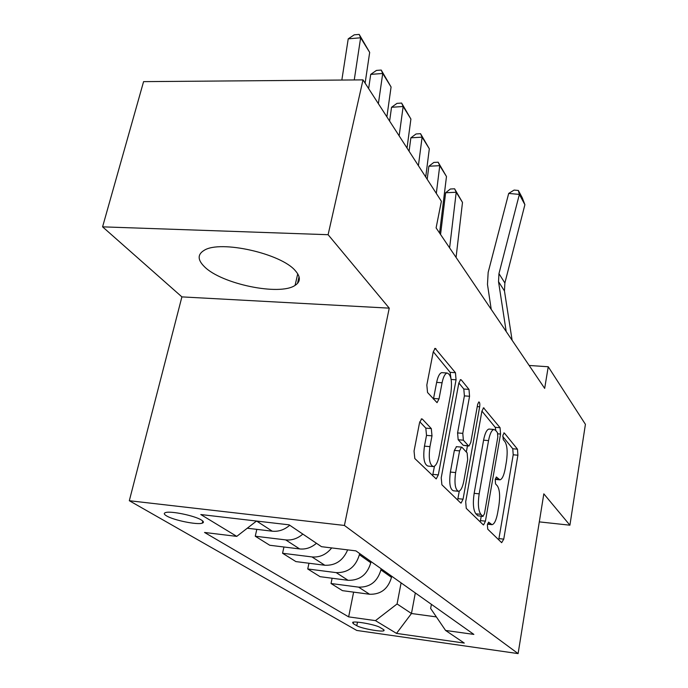 <?xml version="1.0" encoding="UTF-8"?>
<svg xmlns="http://www.w3.org/2000/svg" width="688" height="688" viewBox="0 0 688 688"><rect width="100%" height="100%" fill="white"/><g stroke="black" fill="none" stroke-linecap="round" stroke-linejoin="round"><path stroke-width="1.03" d="M487.388 524.806L487.74 529.175L501.672 542.677L503.745 539.143L517.892 455.215L517.471 449.178L504.347 433.001L502.885 435.194L503.212 439.589L504.966 441.722C507.254 445.592 507.744 452.214 506.428 461.571L505.216 468.614C503.917 475.528 502.145 479.269 499.909 479.846L496.409 477.033L495.214 479.527L495.558 483.913L497.355 485.874C499.72 489.546 500.228 496.143 498.886 505.663L497.648 512.861C496.254 520.214 494.362 524.153 491.989 524.677L488.652 522.175L487.388 524.806M204.396 266.669C221.39 284.049 279.835 296.089 295.075 285.382C300.656 281.779 300.759 276.911 295.393 270.788C281.426 253.623 220.418 239.845 204.233 250.294C197.413 254.371 197.465 259.823 204.396 266.669M166.556 515.897C173.625 520.257 197.404 525.09 202.281 523.147C204.061 522.536 203.751 521.487 201.36 520.008C194.738 515.69 170.469 510.677 165.498 512.603C163.589 513.239 163.942 514.34 166.556 515.897M422.398 419.147L421.641 418.837L419.525 422.793L414.047 451.079L414.804 458.518L436.201 478.925L438.316 474.901L456.058 379.81L455.447 372.707L435.108 348.326L433.225 351.955L426.827 385.022L427.54 392.487L437.043 402.661L439.013 398.894L442.074 382.769C443.278 376.981 444.947 373.722 447.071 373.016C451.087 374.349 452.351 381.049 450.846 393.106L439.073 455.963C437.731 462.456 435.857 466 433.449 466.602C429.57 465.079 428.409 458.432 429.948 446.641L431.995 435.857L431.299 428.59L422.398 419.147L421.185 419.044M389.245 308.147L328.107 234.703L363.006 79.877L143.586 81.631L102.581 226.842L181.899 296.889L129.318 500.718L344.413 525.451L389.245 308.147L181.899 296.889M539.306 521.882L569.913 525.193L543.821 493.846L518.107 653.6L344.413 525.451M569.913 525.193L585.419 424.333L548.241 366.747L529.167 365.466M363.006 79.877L441.386 201.266L436.097 227.9L544.672 388.393L548.241 366.747M465.69 501.776L466.258 508.363L483.191 524.763L483.587 524.944L485.427 521.16L500.546 434.059L500.073 427.721L483.569 407.829L481.884 411.295L465.69 501.776M460.607 502.894L441.885 484.756L441.232 477.764L458.81 383.156L460.59 379.604L461.313 379.939L468.984 389.399L469.56 396.271L462.783 433.371L463.368 440.191L468.408 445.781L468.975 446.039L470.807 442.367L477.661 404.338L478.857 401.895C479.751 402.248 480.026 403.882 479.665 406.789L463.058 499.196L461.08 503.1L460.607 502.894M383.431 629.503L380.017 627.447C376.018 624.756 354.879 620.825 352.626 622.348L353.219 623.646L356.78 625.71C360.994 628.411 381.728 632.229 383.956 630.715L383.431 629.503M129.318 500.718L356.771 630.449L518.107 653.6M431.402 604.339L430.645 608.484L445.575 630.449L473.86 634.405L355.911 550.873L321.494 546.685L289.132 524.841L200.793 514.538L236.758 536.382L204.542 532.46L348.644 616.869L375.467 620.628L397.079 603.961L401.095 582.874M445.575 630.449L464.28 643.074L396.503 633.399L375.467 620.628M328.107 234.703L102.581 226.842M415.311 592.944L411.467 613.507L436.373 616.912M397.079 603.961L411.467 613.507L396.503 633.399M308.955 563.24L307.742 568.976L336.208 572.631C348.008 572.863 355.73 566.886 359.385 554.709L359.626 553.505M307.742 568.976L320.075 576.673L348.068 580.311C359.661 580.569 367.237 574.712 370.789 562.758L371.021 561.58M332.115 578.238L331.031 583.519L358.603 587.139C370.015 587.406 377.454 581.661 380.92 569.905L381.143 568.744M331.031 583.519L342.461 590.648L369.594 594.26C380.817 594.544 388.109 588.911 391.481 577.361L391.704 576.226M353.615 592.136L348.644 616.869M283.938 547.003L282.562 553.255L295.9 561.589L324.822 565.252C335.477 565.691 343.088 560.557 347.655 549.867M256.813 529.356L255.257 536.219L269.739 545.257L299.641 548.929C305.739 549.549 311.337 547.657 316.446 543.279M299.056 276.739L297.526 283.396M282.562 553.255L311.991 556.936C319.731 557.581 326.301 554.58 331.693 547.932M255.257 536.219L285.701 539.899C291.91 540.51 297.62 538.575 302.84 534.094M247.267 528.221L272.276 531.196C278.588 531.807 284.402 529.82 289.734 525.254M256.254 521.255L260.167 521.47M256.521 521.04L236.758 536.382M498.723 539.813L513.205 454.785L512.775 448.757L502.739 436.502M495.928 430.748L495.205 427.317L481.918 411.106M480.207 521.882L481.247 516.249M482.881 516.327L484.447 513.816L497.811 437.078L497.476 432.623L495.558 430.301L493.864 429.467C491.636 430.103 489.865 433.818 488.54 440.612L479.166 493.846C477.739 503.84 478.298 510.677 480.86 514.34L482.881 516.327L477.911 515.794L483.079 516.447M489.581 429.106L488.944 429.054C486.7 429.682 484.911 433.397 483.578 440.182L488.54 440.612M477.911 515.794L475.872 513.798C473.292 510.135 472.716 503.315 474.152 493.33L483.578 440.182M458.844 382.958L463.807 389.012L468.984 389.399M468.76 446.022L463.265 445.317L458.174 439.735L457.58 432.915L464.391 395.875L463.807 389.012M467.444 445.901L466.335 452.042M459.266 491.12L457.898 498.654L463.058 499.196M455.619 472.57C454.2 483.569 455.189 489.813 458.586 491.301C460.822 490.785 462.568 487.336 463.841 480.972L467.694 459.61L467.126 452.902L462.061 447.381L461.485 447.123L459.584 450.872L455.619 472.57L450.382 472.063C448.954 483.036 449.961 489.28 453.392 490.776L458.122 491.258M456.505 446.667L454.364 450.399L459.584 450.872M450.382 472.063L454.364 450.399M457.597 499.978L457.898 498.654M432.795 466.541L428.005 466.077C424.092 464.555 422.914 457.907 424.462 446.142L426.517 435.375L425.812 428.117L419.766 421.761M442.642 372.707L441.687 372.638C439.546 373.343 437.86 376.585 436.648 382.373L442.074 382.769M433.431 399.117L436.648 382.373M450.932 378.314L450.133 372.328L433.268 351.749M432.589 475.752L434.455 466.24M462.491 202.41L456.213 192.262L445.635 192.752L450.382 189.002L454.605 188.804L462.491 202.41L456.067 257.424M454.605 188.804L456.213 192.262L449.608 247.869M440.552 234.488L445.635 192.752M506.196 331.513L498.525 281.65L498.963 273.626L519.363 194.403L508.69 193.431L488.162 272.388L487.474 284.402L491.223 309.385M512.113 340.268L504.459 290.947L504.88 283.009L524.892 204.697L519.363 194.403L518.339 190.456L522.226 197.697L524.892 204.697M508.69 193.431L514.091 190.077L518.339 190.456M446.478 176.524L439.761 165.67L428.856 166.238L433.818 162.437L438.161 162.205L446.478 176.524L439.58 233.051M438.161 162.205L439.761 165.67L436.312 193.405M427.196 179.284L428.856 166.238M429.321 148.797L422.114 137.153L410.865 137.824L416.059 133.962L420.54 133.687L429.321 148.797L425.726 177.005M420.54 133.687L422.114 137.153L418.407 165.67M409.085 151.231L410.865 137.824M410.908 119.033L403.151 106.502L391.541 107.285L396.985 103.372L401.611 103.054L410.908 119.033L407.021 148.04M401.611 103.054L403.151 106.502L399.152 135.846M389.614 121.079L391.541 107.285M391.076 86.989L382.717 73.478L370.72 74.39L376.431 70.425L381.221 70.056L391.076 86.989L386.88 116.848M381.221 70.056L382.717 73.478L378.383 103.69M368.63 88.589L370.72 74.39M369.68 52.4L360.632 37.78L348.223 38.846L354.234 34.83L359.179 34.4L369.68 52.4L365.122 83.153M359.179 34.4L360.632 37.78L354.251 79.946M341.841 80.04L348.223 38.846M359.385 554.709L370.789 562.758M380.92 569.905L391.481 577.361M358.603 587.139L369.594 594.26M336.208 572.631L348.068 580.311M311.991 556.936L324.822 565.252M285.701 539.899L299.641 548.929M257.08 521.349L272.276 531.196M357.485 622.15L356.78 625.71M353.52 622.133L353.219 623.646M487.62 523.774L490.776 524.118M496.177 477.128L496.719 477.18M495.36 478.857L498.516 479.166M503.754 432.95L504.347 433.001M512.775 448.757L517.471 449.178M513.205 454.785L517.892 455.215M498.981 538.601L503.745 539.143M488.437 522.244L488.927 522.295M483.174 408.036L484.163 408.113M495.205 427.317L500.073 427.721M497.888 433.827L500.546 434.059M480.491 520.618L485.427 521.16M474.152 493.33L479.166 493.846M475.872 513.798L480.86 514.34M460.152 379.853L461.313 379.939M464.391 395.875L469.56 396.271M457.58 432.915L462.783 433.371M458.174 439.735L463.368 440.191M463.265 445.317L468.408 445.781M477.257 406.599L479.665 406.789M425.812 428.117L431.299 428.59M426.517 435.375L431.995 435.857M424.462 446.142L429.948 446.641M433.578 398.464L439.013 398.894M434.61 348.627L435.986 348.713M450.133 372.328L455.447 372.707M451.147 379.449L456.058 379.81M432.924 474.376L438.316 474.901M498.525 281.65L504.459 290.947M498.963 273.626L504.88 283.009M297.741 273.833L295.075 285.382M202.788 521.04L202.281 523.147M384.093 630.002L383.956 630.715M487.508 524.187L491.653 524.643M495.24 479.39L499.462 479.803M488.944 429.054L493.864 429.467M456.273 446.65L461.485 447.123M441.687 372.638L447.071 373.016"/></g></svg>
